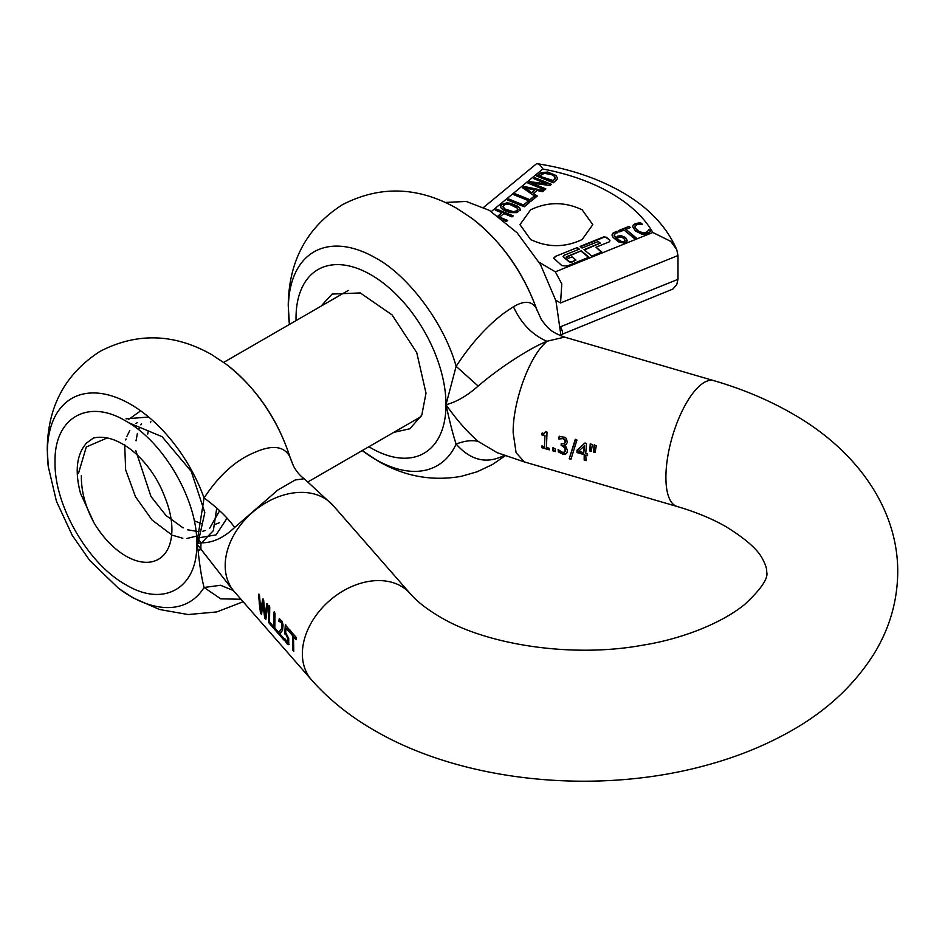 <?xml version="1.0" encoding="UTF-8"?>
<svg xmlns="http://www.w3.org/2000/svg" width="945" height="945" viewBox="0 0 945 945"><rect width="100%" height="100%" fill="white"/><g stroke="black" fill="none" stroke-linecap="round" stroke-linejoin="round"><path stroke-width="1.42" d="M287.623 642.612L288.449 641.419L287.941 637.19L286.666 634.969L284.705 633.871L285.296 624.952L289.548 629.807L289.3 631.91L286.04 628.189L285.733 632.807L288.697 638.395L288.745 644.549L287.067 643.876L284.894 640.698L284.634 638.489L287.823 642.446L287.847 638.749L286.229 635.217M289.182 644.289L287.504 643.628L285.225 639.635M288.745 644.549L288.142 644.738M265.852 619.388L264.695 618.065L262.781 602.638L261.588 614.498L260.454 613.21L258.469 594.299L259.532 595.504L260.761 611.32L262.639 599.059L263.679 600.24L264.931 616.199L266.785 603.808L267.801 604.965L265.852 619.388M268.723 622.66L268.723 606.005L269.75 607.186L269.502 622.011L272.963 625.956L273.211 627.787L268.723 622.66L269.16 605.757M274.015 628.708L274.015 612.065L275.042 613.234L274.794 628.059L278.255 632.004L278.503 633.835L274.015 628.708L274.452 611.805M279.094 634.508L278.799 632.311L281.586 628.638L282.023 626.346L281.456 622.708L278.905 621.278L279.165 618.751L282.224 621.397L283.075 624.905L282.555 630.386L279.814 633.835L283.618 638.182L283.866 639.966L279.094 634.508L278.799 632.311M292.489 635.572L289.891 632.607L290.139 630.492L296.364 637.591L296.116 639.706L293.517 636.741L293.765 651.282L292.737 650.101L292.926 635.312L289.891 632.607M232.836 590.034L196.761 543.847L198.072 550.392C199.702 565.901 201.698 578.257 204.073 587.471L220.598 585.274L233.297 590.519M196.962 538.107L216.098 534.882L227.072 518.143M140.663 410.827L128.508 419.533M200.942 543.529L213.334 530.653L216.748 508.091M148.648 417.029L125.992 418.848M197.895 543.599L204.829 512.603L191.244 471.378L162.079 436.684L128.508 422.663M93.425 438.031C99.757 436.531 106.679 437.181 114.191 439.98C123.606 443.678 132.477 449.855 140.805 458.526C151.483 469.819 159.516 482.718 164.879 497.224A65.075 37.576 -120 0 1 171.907 529.495A65.075 37.576 -120 0 1 158.429 559.286A65.075 37.576 -120 0 1 93.992 522.786L80.49 493.302C74.596 470.941 76.663 454.143 86.668 442.921L93.437 438.043M81.388 475.5C81.093 490.868 85.298 506.638 93.992 522.786M290.635 459.093L289.784 456.541C283.807 445.875 271.841 444.622 253.874 452.773C235.482 460.451 218.874 475.512 204.073 497.956L196.761 543.847L200.978 542.784C212.282 543.091 223.516 537.988 234.667 527.452L277.936 489.959L295.23 479.977L304.231 478.749C300.191 475.914 296.624 471.709 293.517 466.133L294.616 468.082M240.963 599.248L220.764 598.846L204.073 587.471A117.558 67.875 60 0 1 130.528 596.248A117.558 67.875 60 0 1 118.527 588.31L89.669 560.42L72.21 535.272L56.452 501.322L48.278 466.617L47.25 449.418C47.675 406.444 65.311 373.736 100.146 351.304C137.001 332.345 174.14 333.431 211.562 354.552L225.949 364.038A117.558 67.875 60 0 1 289.784 456.541L293.529 466.121M48.278 466.617A117.558 67.875 60 0 1 47.404 452.265A117.558 67.875 60 0 1 130.528 404.271A117.558 67.875 60 0 1 204.073 497.956C217.338 507.701 227.532 517.529 234.667 527.452M198.072 538.685L200.978 542.784A65.536 37.835 120 0 0 200.883 546.222A65.536 37.835 120 0 0 200.978 549.553L198.072 550.392M265.84 618.609L264.695 618.065M265.132 617.806L262.781 602.638M261.564 613.718L260.454 613.21M260.891 612.962L259.296 603.843L258.906 594.039M263.076 598.799L260.761 611.32M267.234 603.548L264.931 616.199M273.07 626.878L269.16 622.401M278.373 632.926L274.452 628.46M279.236 632.063L282.023 628.39L282.023 626.346M282.46 626.098L281.834 623.724M282.272 623.476L280.96 621.916M281.397 621.668L279.803 621.231M280.24 620.971L278.952 621.337M279.33 621.019L279.602 618.491M283.736 639.056L279.531 634.249M286.666 634.969L284.705 633.871M285.13 633.622L285.733 624.692M289.371 631.236L286.04 628.189M290.328 632.347L290.576 630.232M296.187 639.044L293.517 636.741M293.635 650.373L292.737 650.101M293.174 649.853L292.926 635.312M289.43 324.43L288.237 305.53C288.721 261.151 306.759 227.568 342.338 204.746C379.89 185.338 417.997 186.519 456.671 208.278L471.661 218.165A123.382 71.241 60 0 1 536.406 308.637C532.13 300.923 524.475 300.286 513.454 306.747C521.061 323.355 532.2 334.861 546.883 341.263L564.567 337.117M596.307 445.709L595.055 452.525L593.684 452.123L594.062 445.06L596.307 445.709M569.209 458.809L575.186 439.543L576.946 440.063L570.945 459.317L569.209 458.809L575.635 439.295M592.432 444.575L591.192 451.391L589.822 451.001L590.2 443.926L592.432 444.575M562.015 445.804L561.153 445.544L561.212 443.666L564.283 443.725L565.134 440.701L562.83 438.586L558.802 439.035L559.133 436.484L565.075 437.311L566.374 438.515L567.331 442.225L566.303 444.504L564.224 445.272L566.256 447.139L567.343 450.505L567.094 452.407L565.039 454.285L562.641 454.061L558.33 451.887L558.129 449.643L562.31 452.218L564.082 452.289L565.086 451.143L564.98 448.202L561.578 445.296L561.649 443.406M564.082 452.289L565.523 450.883L565.547 448.402L564.744 446.82L562.452 445.556M566.22 453.718L565.039 454.285M544.533 435.704L541.757 434.889L541.934 433.259L544.32 433.412L545.43 431.664L547.025 432.125L546.434 447.481L549.151 448.273L549.328 449.867L541.851 447.694L541.674 446.087L544.462 446.902L544.97 435.444L542.194 434.641L542.371 433.011M552.99 450.93L555.436 451.651L555.152 448.639L552.695 447.918L552.99 450.93L553.132 447.67M583.762 454.533L576.993 452.56L576.993 450.21L584.648 443.17L586.55 443.713L585.735 453.316L587.542 453.848L587.554 455.644L585.735 455.112L586.136 460.605L584.164 460.026L584.199 454.285L577.43 452.312L577.43 449.962L585.097 442.91M497.212 452.702L478.158 441.386C467.196 431.877 456.482 419.651 445.993 404.708C456.411 402.038 467.137 395.813 478.158 386.056C498.44 368.621 527.759 349.237 546.883 341.263L542.713 345.492C526.92 362.809 512.745 404.649 513.159 432.786L516.1 452.714L524.357 461.928L677.104 506.485A65.536 24.133 -73.7 0 1 665.906 477.331A65.536 24.133 -73.7 0 1 695.461 390.049A65.536 24.133 -73.7 0 1 713.806 380.646L564.496 337.093C551.124 331.943 548.844 329.628 541.32 319.528L536.406 308.637L541.32 319.516M595.102 452.159L594.121 451.875L594.511 444.8M570.993 458.951L569.658 458.561M591.239 451.037L590.259 450.741L590.637 443.678M566.657 453.47L563.078 453.813L560.763 452.868L558.767 451.639L558.566 449.395M564.342 452.088L564.98 451.757L564.342 452.088M565.216 441.847L565.453 440.086L563.267 438.338L559.239 438.787L559.57 436.236M564.685 443.488L565.653 441.598M564.224 445.272L565.819 444.835M549.269 449.477L542.288 447.434L542.111 445.839M544.462 446.902L544.97 435.444M544.32 433.412L545.867 431.404M555.388 451.261L553.427 450.682M587.554 455.266L585.735 455.112M586.089 460.215L584.601 459.778L584.199 454.285M504.252 455.36L503.661 455.679C486.462 464.231 470.622 460.369 456.128 444.091C453.163 435.243 449.773 422.12 445.993 404.708L456.128 366.341C470.61 344.169 486.451 326.497 503.673 313.315L513.454 306.747M505.28 455.738L492.357 464.574L477.095 471.791L461.266 476.327C431.936 481.466 404.188 476.374 378.024 461.042L363.045 451.167A123.382 71.241 60 0 0 375.637 459.494A123.382 71.241 60 0 0 456.128 444.091C464.397 440.831 471.744 439.921 478.158 441.386M289.312 323.45A123.382 71.241 60 0 1 288.39 308.377A123.382 71.241 60 0 1 375.637 257.997C406.066 273.932 443.642 321.17 456.128 366.341L478.158 386.056M583.762 452.749L584.624 445.756L578.588 451.237L583.762 452.749L584.187 446.005M320.946 306.239L332.12 294.06L360.281 292.938L392.057 314.898L416.733 352.544L426.006 393.167L421.813 415.056L409.894 428.77L393.758 432.373M649.499 232.316L644.667 234.218L641.62 234.029L635.442 230.982L632.654 226.635L633.351 224.886L635.383 223.552L640.486 222.701L642.364 224.248L636.682 224.662L634.934 226.847L635.56 228.442L639.682 231.82L644.23 232.848L647.384 231.738L648.742 229.529L650.609 231.052L649.499 232.316M491.341 211.515L542.843 169.001C568.843 173.963 591.546 182.007 610.966 193.146C630.256 204.368 644.195 217.468 652.794 232.482L670.726 241.341L676.726 249.598L677.99 255.528L560.539 302.967L561.803 283.89L555.353 271.829L539.158 262.285M632.654 226.658L633.351 225.359L636.729 223.599L640.486 223.185L641.785 224.26M636.186 237.857L634.402 238.577L624.102 230.072L619.625 231.879L618.243 230.734L628.98 226.398L630.362 227.544L625.874 229.351L636.186 237.857M538.744 174.282L543.422 172.533L547.651 172.533L555.967 175.912L557.444 177.743L557.077 179.361L553.321 182.787L536.618 176.042L541.166 172.722L547.651 172.049L555.967 175.439L557.467 178.026M534.728 177.613L551.431 184.358L550.037 185.503L531.503 183.094L545.915 188.917L544.745 189.874L528.031 183.129L529.802 181.664L546.789 183.909L533.559 178.57L534.728 177.613L533.949 178.723M533.452 193.453L537.28 196.04L530.641 201.509L513.938 194.764L515.179 193.749L529.909 199.69L534.079 196.241L535.862 196.962L522.467 187.724L524.002 186.46L543.859 190.607L542.56 191.681L537.043 190.488L533.452 193.453L536.961 196.3M527.688 201.521L529.672 202.324L524.251 206.79L507.536 200.045L508.788 199.017L523.518 204.97L527.688 201.521L523.518 205.443L508.788 199.489L507.926 200.198M498.027 215.956L501.854 212.79L495.31 210.144L496.55 209.117L513.253 215.862L512.013 216.889L503.839 213.594L499.598 217.09M499.799 217.244L507.713 220.445L506.473 221.461L503.85 220.409M501.7 204.439L506.957 202.868L510.524 203.293L517.919 206.27L519.833 208.065L520.222 209.861L516.82 212.649L510.253 212.613L506.272 211.361L502.87 209.625L500.956 207.829L500.566 206.081L501.7 204.439L506.957 203.352L510.524 203.766L517.919 206.742L519.833 208.55L520.222 210.333M500.519 206.967L500.566 206.081M612.1 235.258L612.596 233.356L616.435 231.395L617.935 232.635L615.868 233.096L614.155 234.998L615.856 237.892L617.817 236.096L621.113 235.624L625.543 237.502L627.22 240.432L626.7 241.648L623.416 242.983L618.538 241.885L613.14 237.467L612.076 234.868M614.155 235.47L615.856 238.364L619.329 236.132L623.428 236.675L625.543 237.975L627.22 240.904M555.306 256.449L577.336 247.555L579.285 249.161L563.586 255.504L563.279 256.497L569.658 261.765L571.371 261.93L575.93 260.099L572.044 256.875L568.323 258.375L566.374 256.768L581.234 250.768L589.018 257.205L566.988 266.1L561.838 265.58L553.723 258.209L555.306 256.449L577.336 247.555M563.586 255.504L563.279 256.969A1.228 0.709 180 0 1 563.125 256.331M598.268 241.495L582.061 248.039L580.124 246.432L603.666 236.923L606.241 237.183L609.962 240.266L609.513 241.743L595.988 247.212L601.835 252.031L591.806 256.083L584.01 249.645L600.217 243.101L598.268 241.495M603.666 236.923L603.666 237.396A1.855 1.063 180 0 1 606.241 237.667L609.962 240.266L609.513 241.743M582.132 239.534C564.968 247.673 547.805 247.673 530.629 239.534L519.974 224.662L530.629 209.802C547.805 201.651 564.968 201.651 582.132 209.802L592.787 224.662L582.132 239.534M650.373 231.348L648.742 230.001L646.12 232.919L642.045 233.131L637.284 230.722L634.934 227.32M676.726 249.598L676.762 249.681C666.532 226.327 648.235 207.132 621.893 192.071C597.594 178.215 569.492 168.777 537.611 163.768L536.536 163.875C538.496 163.39 540.599 165.103 542.843 169.001M628.98 226.398L618.621 231.052M629.972 227.698L628.98 226.883M625.874 229.351L635.796 238.01M538.744 174.766L537.008 176.195M551.041 184.677L534.728 178.085M531.503 183.094L545.525 189.236M529.802 181.664L528.42 183.283M546.789 183.909L529.802 182.137M515.179 193.749L514.316 194.918M529.909 199.69L515.179 194.221M534.079 196.241L529.909 200.163M535.673 197.363L534.079 196.725M524.002 186.46L522.786 187.937M543.399 190.984L524.002 186.933M529.283 202.643L527.688 201.994M512.863 216.192L496.55 209.601L495.688 210.298M507.323 220.764L501.145 218.26M501.854 212.79L498.334 216.169M500.531 206.742L501.7 204.911M612.1 235.742L612.596 233.828L616.435 231.395M617.439 232.706L616.435 231.868M578.895 249.326L577.336 248.039M575.93 260.099L571.371 262.415A1.228 0.709 180 0 1 569.658 262.237L563.279 256.969M581.234 250.768L566.764 257.087M588.629 257.359L581.234 251.252M553.746 258.446A3.697 2.138 180 0 1 555.306 256.934M603.666 237.396L580.502 246.751M595.988 247.212L601.445 252.185M600.37 243.089L584.4 249.964M562.039 334.306L672.828 289.099L676.726 284.681L677.99 279.318L677.99 255.528M445.449 202.454L466.18 201.45L489.439 210.392L517.139 232.824L540.516 264.635L555.943 300.876L560.999 335.9M539.784 175.794L544.202 173.384L551.041 174.388L553.959 175.971L555.069 177.625L554.809 179.385L555.069 178.097L552.648 181.464L539.784 176.278L553.593 180.684M525.444 188.02L531.905 192.874L534.799 190.016L525.444 188.02L531.905 192.874M502.87 206.778L504.854 209.436L513.371 212.164L517.187 211.172L517.517 208.75M517.517 208.278L517.187 210.688L513.371 211.692L504.854 208.951L502.858 206.353L505.232 204.415L510.111 204.592L517.517 208.278L517.907 209.613M624.054 241.955L625.129 240.231L624.054 241.483L621.716 241.613L616.979 238.825L619.908 241.424L623.027 242.192L624.054 241.483M560.539 326.746C562.499 330.774 563.007 333.266 562.051 334.235M555.069 177.625L553.593 180.212M531.905 192.402L534.799 190.016M616.979 238.825L618.727 237.325L620.818 236.982L623.783 238.294L625.129 240.703M195.981 536.24L186.886 538.473M182.846 538.26L172.817 535.342M171.671 534.811L152.062 520.034L135.513 496.798L125.65 469.83L124.693 444.611M125.72 439.957L126.016 438.964M126.937 436.271L129.808 430.483M135.962 423.584L137.32 422.616M219.63 510.702L209.625 528.314M205.254 530.523L202.844 531.208M199.017 531.692L187.701 529.814M183.153 527.912L166.084 515.568L150.964 496.503L135.761 450.458M136.033 440.819L137.391 433.448M138.679 429.479L139.104 428.428M140.852 424.86L141.537 423.714M219.464 522.679L215.519 524.203M201.793 523.778L194.257 520.825M147.763 434.038L148.176 431.05M150.42 422.71L150.857 421.647M78.529 473.197L86.302 446.961L107.175 437.948M283.689 495.038A65.536 47.77 138.8 0 0 225.193 565.618A65.536 47.77 138.8 0 0 234.372 591.712L311.543 679.904A65.536 47.77 -41.2 0 1 302.365 653.798A65.536 47.77 -41.2 0 1 360.86 583.23A65.536 47.77 -41.2 0 1 410.189 593.578L333.018 505.386A65.536 47.77 138.8 0 0 283.689 495.038M125.898 421.104C163.768 441.835 197.741 500.685 196.761 543.847C197.741 588.133 163.768 607.753 125.898 584.766C88.027 564.023 54.054 505.173 55.034 462.022C54.054 417.725 88.027 398.105 125.898 421.104M296.045 320.603A106.041 61.224 60 0 1 296.021 318.122A106.041 61.224 60 0 1 371.007 274.83A106.041 61.224 60 0 1 445.993 404.708A106.041 61.224 60 0 1 371.007 448.001A106.041 61.224 60 0 1 368.869 446.737M652.794 232.482L555.353 271.829M560.539 302.967L555.743 300.203M677.99 279.318L560.716 326.675M234.372 591.712L232.789 589.987M225.949 364.038C256.615 388.005 278.161 419.651 290.599 458.951M290.587 458.939L293.482 466.039M118.527 588.31L132.914 597.795L159.422 609.466L188.102 614.545L216.807 611.923L243.137 601.729M333.018 505.386L304.231 478.737M677.104 506.485C696.252 512.143 712.719 518.982 726.492 526.991C745.924 539.052 757.949 549.742 762.591 559.062C765.639 564.791 766.997 569.067 766.667 571.902C768.592 578.092 761.28 588.924 744.719 604.434C720.787 623.913 680.565 639.174 643.332 645.081C572.15 658.322 486.25 644.856 439.815 616.813C426.396 608.84 416.509 601.091 410.189 593.578M713.806 380.646C742.262 388.915 768.332 399.865 792.028 413.473C853.937 448.473 897.88 506.059 897.75 571.902C897.455 601.185 889.552 628.472 874.042 653.775C853.453 686.389 824.371 712.896 786.807 733.285C761.753 747.022 734.241 757.866 704.261 765.828C595.622 795.206 462.637 782.023 374.279 730.331C349.78 716.298 328.86 699.477 311.543 679.904M496.905 452.584L524.357 461.928M471.661 218.165C501.842 241.625 523.766 272.656 537.421 311.271M363.045 451.167L362.242 450.564M535.898 164.253L483.686 207.345M561.011 335.735L562.216 334.058M308.153 481.796L421.068 416.603M223.693 362.384L348.244 290.469"/></g></svg>
